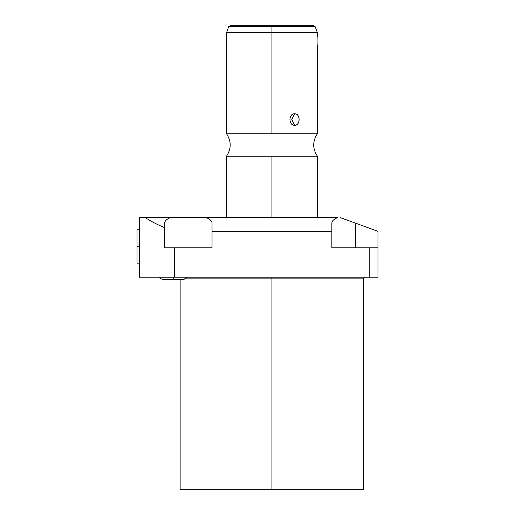 <?xml version="1.0" encoding="UTF-8"?>
<svg xmlns="http://www.w3.org/2000/svg" width="515" height="515" viewBox="0 0 515 515"><rect width="100%" height="100%" fill="white"/><g stroke="black" fill="none" stroke-linecap="round" stroke-linejoin="round"><path stroke-width="0.77" d="M364.665 277.218L363.757 278.126L271.946 278.126L271.946 277.218L271.946 278.126L363.757 278.126L363.757 489.25L271.946 489.25L271.946 278.126L186.34 278.126L271.946 278.126L271.946 489.25L180.141 489.25L271.946 489.25L180.141 489.25L180.141 279.4M139.462 217.549L337.595 217.549C333.842 219.171 331.937 221.044 331.86 223.169L331.86 231.325L212.032 231.325L212.032 247.837L174.675 247.837L174.675 277.218L369.216 277.218L369.216 247.837L331.86 247.837L331.86 223.169C331.937 221.044 333.842 219.171 337.595 217.549L170.394 217.549C166.641 219.171 164.736 221.044 164.658 223.169L164.658 247.837L174.675 247.837L174.675 277.218L139.462 277.218L139.462 217.549L145.236 217.549C150.625 221.186 157.101 224.546 164.658 227.636L164.658 223.169C164.736 221.044 166.641 219.171 170.394 217.549L145.236 217.549C150.625 221.186 157.101 224.546 164.658 227.636L164.658 247.837L212.032 247.837L212.032 223.169C211.961 221.044 210.049 219.171 206.303 217.549C210.049 219.171 211.961 221.044 212.032 223.169L212.032 231.325L331.86 231.325L331.86 247.837L377.965 247.837L377.965 277.218L369.216 277.218L369.216 247.837L377.965 247.837L377.965 277.218L139.462 277.218L139.462 217.549M377.965 231.325L377.965 247.837L377.965 231.325L340.1 217.549L377.965 231.325M355.55 247.837L355.55 223.169L355.55 247.837M140.067 263.165L137.035 263.165L137.035 246.202L139.462 246.202L137.035 246.202L137.035 263.165L137.035 229.239L140.067 229.239M271.946 217.549L271.946 156.2L317.382 156.2L271.946 156.2L271.946 217.549M226.516 217.549L226.516 156.2C231.415 148.713 231.415 141.232 226.516 133.745L317.382 133.745L271.946 133.745L271.946 32.715L317.382 32.715L271.946 32.715L271.946 133.745L226.516 133.745L226.516 125.287C226.851 125.86 226.877 113.371 226.516 113.776L226.516 32.715L271.946 32.715L271.946 25.75L313.79 25.75L315.212 26.748L271.946 26.748L315.212 26.748L317.382 32.715L317.382 35.142C316.983 34.878 316.983 46.878 317.382 46.653C316.983 46.878 316.983 34.878 317.382 35.142L317.349 35.426M294.664 113.776C288.445 113.3 288.471 125.776 294.664 125.287C300.535 125.757 300.509 113.281 294.664 113.776C288.374 113.609 288.374 125.448 294.664 125.287L291.786 119.532L294.664 113.776L291.786 119.532L294.664 125.287C300.599 125.448 300.599 113.609 294.664 113.776M317.143 44.232L317.053 42.636L317.143 44.232M317.015 40.897L317.053 39.153L317.015 40.897M317.143 37.556L317.253 36.269L317.143 37.556M226.516 156.2L271.946 156.2L226.516 156.2M226.722 123.001L226.651 123.903M226.722 123.008L226.735 116.242M317.349 46.369L317.253 45.52M230.108 25.75L271.946 25.75L271.946 26.748L228.686 26.748L271.946 26.748L271.946 32.715L226.516 32.715L228.686 26.748L230.108 25.75M183.984 279.4L173.201 279.4L173.201 277.218L173.201 279.4L183.984 279.4L186.733 277.218L186.34 278.126M173.201 279.4L162.418 279.4L173.201 279.4M317.382 217.549L317.382 156.2C312.483 148.713 312.483 141.232 317.382 133.745L317.382 46.653M159.676 277.218L160.242 278.37L162.418 279.4L160.242 278.37L159.676 277.218"/></g></svg>
